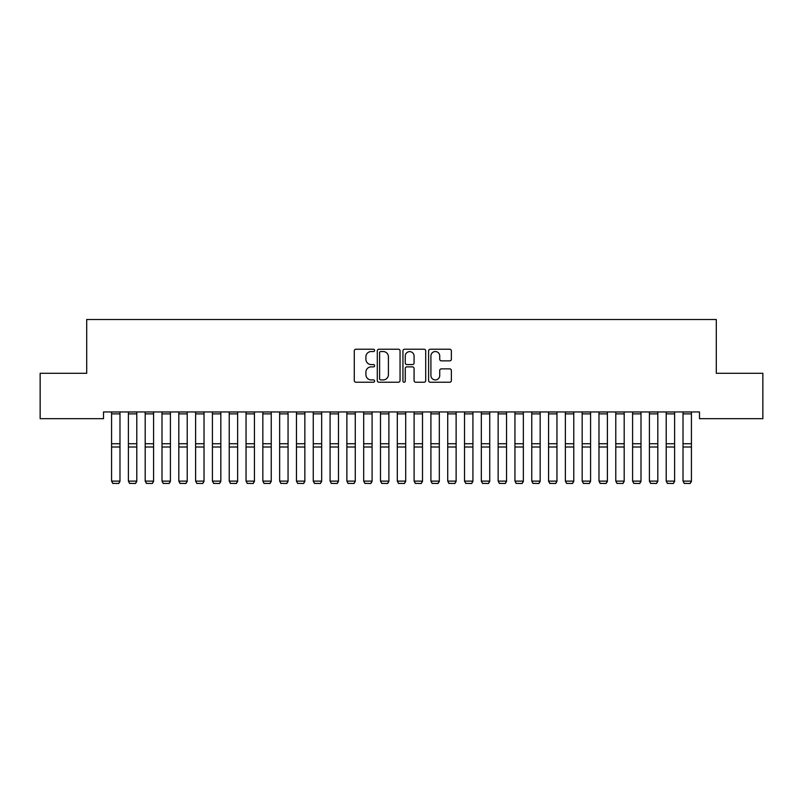 <?xml version="1.0" encoding="UTF-8"?>
<svg xmlns="http://www.w3.org/2000/svg" width="803" height="803" viewBox="0 0 803 803"><rect width="100%" height="100%" fill="white"/><g stroke="black" fill="none" stroke-linecap="round" stroke-linejoin="round"><path stroke-width="1.2" d="M374.61 350.389A1.154 1.154 0 0 0 373.455 349.235L355.93 349.235A1.646 1.646 0 0 0 354.274 350.881L354.274 380.572A1.646 1.646 0 0 0 355.93 382.228L373.455 382.228A1.154 1.154 0 0 0 374.61 381.074A1.154 1.154 0 0 0 373.455 379.919L371.187 379.919A5.28 5.28 0 0 1 365.907 374.64L365.907 372.16A5.28 5.28 0 0 1 371.187 366.881L373.455 366.881A1.154 1.154 0 0 0 374.61 365.726A1.154 1.154 0 0 0 373.455 364.572L371.187 364.572A5.28 5.28 0 0 1 365.907 359.292L365.907 356.823A5.28 5.28 0 0 1 371.187 351.543L373.455 351.543A1.154 1.154 0 0 0 374.61 350.389M449.71 360.858A1.646 1.646 0 0 0 451.366 359.212L451.366 350.881A1.646 1.646 0 0 0 449.71 349.235L430.247 349.235A1.646 1.646 0 0 0 428.601 350.881L428.601 380.572A1.646 1.646 0 0 0 430.247 382.228L449.71 382.228A1.646 1.646 0 0 0 451.366 380.572L451.366 370.514A1.646 1.646 0 0 0 449.71 368.858L441.379 368.858A1.646 1.646 0 0 0 439.733 370.514L439.733 375.503A4.417 4.417 0 0 1 435.316 379.919A4.417 4.417 0 0 1 430.91 375.503L430.91 355.95A4.417 4.417 0 0 1 435.316 351.543A4.417 4.417 0 0 1 439.733 355.95L439.733 359.212A1.646 1.646 0 0 0 441.379 360.858L449.71 360.858M699.483 411.949L103.517 411.949L103.517 418.674L40.15 418.674L40.15 373.295L86.704 373.295L86.704 319.504L716.296 319.504L716.296 373.295L762.85 373.295L762.85 418.674L699.483 418.674L699.483 411.949M400.055 350.881A1.646 1.646 0 0 0 398.408 349.235L378.936 349.235A1.646 1.646 0 0 0 377.29 350.881L377.29 380.572A1.646 1.646 0 0 0 378.936 382.228L398.408 382.228A1.646 1.646 0 0 0 400.055 380.572L400.055 350.881M404.592 349.235L424.064 349.235A1.646 1.646 0 0 1 425.71 350.881L425.71 380.572A1.646 1.646 0 0 1 424.064 382.228L415.733 382.228A1.646 1.646 0 0 1 414.077 380.572L414.077 368.537A1.646 1.646 0 0 0 412.431 366.881L406.9 366.881A1.646 1.646 0 0 0 405.254 368.537L405.254 381.074A1.154 1.154 0 0 1 404.1 382.228A1.154 1.154 0 0 1 402.945 381.074L402.945 350.881A1.646 1.646 0 0 1 404.592 349.235M380.752 351.543A1.154 1.154 0 0 0 379.598 352.698L379.598 378.765A1.154 1.154 0 0 0 380.752 379.919L383.151 379.919A5.28 5.28 0 0 0 388.421 374.64L388.421 356.823A5.28 5.28 0 0 0 383.151 351.543L380.752 351.543M414.077 356.04A4.417 4.417 0 0 0 409.671 351.624A4.417 4.417 0 0 0 405.254 356.04L405.254 362.926A1.646 1.646 0 0 0 406.9 364.572L412.431 364.572A1.646 1.646 0 0 0 414.077 362.926L414.077 356.04M119.978 411.949L119.978 481.399L118.724 483.496L112.842 483.376L118.724 483.496M112.842 483.496L111.577 481.107L119.978 481.107L118.724 483.376M111.577 411.949L111.577 481.107L112.842 483.376M136.791 411.949L136.791 481.399L135.526 483.496L129.644 483.376L135.526 483.496M129.644 483.496L128.39 481.107L136.791 481.107L135.526 483.376M128.39 411.949L128.39 481.107L129.644 483.376M153.594 411.949L153.594 481.399L152.339 483.496L146.457 483.376L152.339 483.496M146.457 483.496L145.192 481.107L153.594 481.107L152.339 483.376M145.192 411.949L145.192 481.107L146.457 483.376M170.407 411.949L170.407 481.399L169.142 483.496L163.26 483.376L169.142 483.496M163.26 483.496L162.005 481.107L170.407 481.107L169.142 483.376M162.005 411.949L162.005 481.107L163.26 483.376M187.209 411.949L187.209 481.399L185.955 483.496L180.073 483.376L185.955 483.496M180.073 483.496L178.808 481.107L187.209 481.107L185.955 483.376M178.808 411.949L178.808 481.107L180.073 483.376M204.022 411.949L204.022 481.399L202.757 483.496L196.876 483.376L202.757 483.496M196.876 483.496L195.611 481.107L204.022 481.107L202.757 483.376M195.611 411.949L195.611 481.107L196.876 483.376M220.825 411.949L220.825 481.399L219.56 483.496L213.678 483.376L219.56 483.496M213.678 483.496L212.424 481.107L220.825 481.107L219.56 483.376M212.424 411.949L212.424 481.107L213.678 483.376M237.628 411.949L237.628 481.399L236.373 483.496L230.491 483.376L236.373 483.496M230.491 483.496L229.226 481.107L237.628 481.107L236.373 483.376M229.226 411.949L229.226 481.107L230.491 483.376M254.441 411.949L254.441 481.399L253.176 483.496L247.294 483.376L253.176 483.496M247.294 483.496L246.039 481.107L254.441 481.107L253.176 483.376M246.039 411.949L246.039 481.107L247.294 483.376M271.243 411.949L271.243 481.399L269.989 483.496L264.107 483.376L269.989 483.496M264.107 483.496L262.842 481.107L271.243 481.107L269.989 483.376M262.842 411.949L262.842 481.107L264.107 483.376M288.056 411.949L288.056 481.399L286.791 483.496L280.909 483.376L286.791 483.496M280.909 483.496L279.645 481.107L288.056 481.107L286.791 483.376M279.645 411.949L279.645 481.107L280.909 483.376M304.859 411.949L304.859 481.399L303.604 483.496L297.712 483.376L303.604 483.496M297.712 483.496L296.458 481.107L304.859 481.107L303.604 483.376M296.458 411.949L296.458 481.107L297.712 483.376M321.672 411.949L321.672 481.399L320.407 483.496L314.525 483.376L320.407 483.496M314.525 483.496L313.26 481.107L321.672 481.107L320.407 483.376M313.26 411.949L313.26 481.107L314.525 483.376M338.475 411.949L338.475 481.399L337.21 483.496L331.328 483.376L337.21 483.496M331.328 483.496L330.073 481.107L338.475 481.107L337.21 483.376M330.073 411.949L330.073 481.107L331.328 483.376M355.277 411.949L355.277 481.399L354.023 483.496L348.141 483.376L354.023 483.496M348.141 483.496L346.876 481.107L355.277 481.107L354.023 483.376M346.876 411.949L346.876 481.107L348.141 483.376M372.09 411.949L372.09 481.399L370.825 483.496L364.943 483.376L370.825 483.496M364.943 483.496L363.689 481.107L372.09 481.107L370.825 483.376M363.689 411.949L363.689 481.107L364.943 483.376M388.893 411.949L388.893 481.399L387.638 483.496L381.756 483.376L387.638 483.496M381.756 483.496L380.492 481.107L388.893 481.107L387.638 483.376M380.492 411.949L380.492 481.107L381.756 483.376M405.706 411.949L405.706 481.399L404.441 483.496L398.559 483.376L404.441 483.496M398.559 483.496L397.294 481.107L405.706 481.107L404.441 483.376M397.294 411.949L397.294 481.107L398.559 483.376M422.508 411.949L422.508 481.399L421.244 483.496L415.362 483.376L421.244 483.496M415.362 483.496L414.107 481.107L422.508 481.107L421.244 483.376M414.107 411.949L414.107 481.107L415.362 483.376M439.311 411.949L439.311 481.399L438.057 483.496L432.175 483.376L438.057 483.496M432.175 483.496L430.91 481.107L439.311 481.107L438.057 483.376M430.91 411.949L430.91 481.107L432.175 483.376M456.124 411.949L456.124 481.399L454.859 483.496L448.977 483.376L454.859 483.496M448.977 483.496L447.723 481.107L456.124 481.107L454.859 483.376M447.723 411.949L447.723 481.107L448.977 483.376M472.927 411.949L472.927 481.399L471.672 483.496L465.79 483.376L471.672 483.496M465.79 483.496L464.525 481.107L472.927 481.107L471.672 483.376M464.525 411.949L464.525 481.107L465.79 483.376M489.74 411.949L489.74 481.399L488.475 483.496L482.593 483.376L488.475 483.496M482.593 483.496L481.328 481.107L489.74 481.107L488.475 483.376M481.328 411.949L481.328 481.107L482.593 483.376M506.542 411.949L506.542 481.399L505.288 483.496L499.396 483.376L505.288 483.496M499.396 483.496L498.141 481.107L506.542 481.107L505.288 483.376M498.141 411.949L498.141 481.107L499.396 483.376M523.355 411.949L523.355 481.399L522.091 483.496L516.209 483.376L522.091 483.496M516.209 483.496L514.944 481.107L523.355 481.107L522.091 483.376M514.944 411.949L514.944 481.107L516.209 483.376M540.158 411.949L540.158 481.399L538.893 483.496L533.011 483.376L538.893 483.496M533.011 483.496L531.757 481.107L540.158 481.107L538.893 483.376M531.757 411.949L531.757 481.107L533.011 483.376M556.961 411.949L556.961 481.399L555.706 483.496L549.824 483.376L555.706 483.496M549.824 483.496L548.559 481.107L556.961 481.107L555.706 483.376M548.559 411.949L548.559 481.107L549.824 483.376M573.774 411.949L573.774 481.399L572.509 483.496L566.627 483.376L572.509 483.496M566.627 483.496L565.372 481.107L573.774 481.107L572.509 483.376M565.372 411.949L565.372 481.107L566.627 483.376M590.576 411.949L590.576 481.399L589.322 483.496L583.44 483.376L589.322 483.496M583.44 483.496L582.175 481.107L590.576 481.107L589.322 483.376M582.175 411.949L582.175 481.107L583.44 483.376M607.389 411.949L607.389 481.399L606.124 483.496L600.242 483.376L606.124 483.496M600.242 483.496L598.978 481.107L607.389 481.107L606.124 483.376M598.978 411.949L598.978 481.107L600.242 483.376M624.192 411.949L624.192 481.399L622.927 483.496L617.045 483.376L622.927 483.496M617.045 483.496L615.791 481.107L624.192 481.107L622.927 483.376M615.791 411.949L615.791 481.107L617.045 483.376M640.995 411.949L640.995 481.399L639.74 483.496L633.858 483.376L639.74 483.496M633.858 483.496L632.593 481.107L640.995 481.107L639.74 483.376M632.593 411.949L632.593 481.107L633.858 483.376M657.808 411.949L657.808 481.399L656.543 483.496L650.661 483.376L656.543 483.496M650.661 483.496L649.406 481.107L657.808 481.107L656.543 483.376M649.406 411.949L649.406 481.107L650.661 483.376M674.61 411.949L674.61 481.399L673.356 483.496L667.474 483.376L673.356 483.496M667.474 483.496L666.209 481.107L674.61 481.107L673.356 483.376M666.209 411.949L666.209 481.107L667.474 483.376M691.423 411.949L691.423 481.399L690.158 483.496L684.276 483.376L690.158 483.496M684.276 483.496L683.022 481.107L691.423 481.107L690.158 483.376M683.022 411.949L683.022 481.107L684.276 483.376M119.978 411.979L111.577 411.979M119.978 443.728L111.577 443.728M119.978 447.01L111.577 447.01M119.978 413.876L111.577 413.876M136.791 411.979L128.39 411.979M136.791 443.728L128.39 443.728M136.791 447.01L128.39 447.01M136.791 413.876L128.39 413.876M153.594 411.979L145.192 411.979M153.594 443.728L145.192 443.728M153.594 447.01L145.192 447.01M153.594 413.876L145.192 413.876M170.407 411.979L162.005 411.979M170.407 443.728L162.005 443.728M170.407 447.01L162.005 447.01M170.407 413.876L162.005 413.876M187.209 411.979L178.808 411.979M187.209 443.728L178.808 443.728M187.209 447.01L178.808 447.01M187.209 413.876L178.808 413.876M204.022 411.979L195.611 411.979M204.022 443.728L195.611 443.728M204.022 447.01L195.611 447.01M204.022 413.876L195.611 413.876M220.825 411.979L212.424 411.979M220.825 443.728L212.424 443.728M220.825 447.01L212.424 447.01M220.825 413.876L212.424 413.876M237.628 411.979L229.226 411.979M237.628 443.728L229.226 443.728M237.628 447.01L229.226 447.01M237.628 413.876L229.226 413.876M254.441 411.979L246.039 411.979M254.441 443.728L246.039 443.728M254.441 447.01L246.039 447.01M254.441 413.876L246.039 413.876M271.243 411.979L262.842 411.979M271.243 443.728L262.842 443.728M271.243 447.01L262.842 447.01M271.243 413.876L262.842 413.876M288.056 411.979L279.645 411.979M288.056 443.728L279.645 443.728M288.056 447.01L279.645 447.01M288.056 413.876L279.645 413.876M304.859 411.979L296.458 411.979M304.859 443.728L296.458 443.728M304.859 447.01L296.458 447.01M304.859 413.876L296.458 413.876M321.672 411.979L313.26 411.979M321.672 443.728L313.26 443.728M321.672 447.01L313.26 447.01M321.672 413.876L313.26 413.876M338.475 411.979L330.073 411.979M338.475 443.728L330.073 443.728M338.475 447.01L330.073 447.01M338.475 413.876L330.073 413.876M355.277 411.979L346.876 411.979M355.277 443.728L346.876 443.728M355.277 447.01L346.876 447.01M355.277 413.876L346.876 413.876M372.09 411.979L363.689 411.979M372.09 443.728L363.689 443.728M372.09 447.01L363.689 447.01M372.09 413.876L363.689 413.876M388.893 411.979L380.492 411.979M388.893 443.728L380.492 443.728M388.893 447.01L380.492 447.01M388.893 413.876L380.492 413.876M405.706 411.979L397.294 411.979M405.706 443.728L397.294 443.728M405.706 447.01L397.294 447.01M405.706 413.876L397.294 413.876M422.508 411.979L414.107 411.979M422.508 443.728L414.107 443.728M422.508 447.01L414.107 447.01M422.508 413.876L414.107 413.876M439.311 411.979L430.91 411.979M439.311 443.728L430.91 443.728M439.311 447.01L430.91 447.01M439.311 413.876L430.91 413.876M456.124 411.979L447.723 411.979M456.124 443.728L447.723 443.728M456.124 447.01L447.723 447.01M456.124 413.876L447.723 413.876M472.927 411.979L464.525 411.979M472.927 443.728L464.525 443.728M472.927 447.01L464.525 447.01M472.927 413.876L464.525 413.876M489.74 411.979L481.328 411.979M489.74 443.728L481.328 443.728M489.74 447.01L481.328 447.01M489.74 413.876L481.328 413.876M506.542 411.979L498.141 411.979M506.542 443.728L498.141 443.728M506.542 447.01L498.141 447.01M506.542 413.876L498.141 413.876M523.355 411.979L514.944 411.979M523.355 443.728L514.944 443.728M523.355 447.01L514.944 447.01M523.355 413.876L514.944 413.876M540.158 411.979L531.757 411.979M540.158 443.728L531.757 443.728M540.158 447.01L531.757 447.01M540.158 413.876L531.757 413.876M556.961 411.979L548.559 411.979M556.961 443.728L548.559 443.728M556.961 447.01L548.559 447.01M556.961 413.876L548.559 413.876M573.774 411.979L565.372 411.979M573.774 443.728L565.372 443.728M573.774 447.01L565.372 447.01M573.774 413.876L565.372 413.876M590.576 411.979L582.175 411.979M590.576 443.728L582.175 443.728M590.576 447.01L582.175 447.01M590.576 413.876L582.175 413.876M607.389 411.979L598.978 411.979M607.389 443.728L598.978 443.728M607.389 447.01L598.978 447.01M607.389 413.876L598.978 413.876M624.192 411.979L615.791 411.979M624.192 443.728L615.791 443.728M624.192 447.01L615.791 447.01M624.192 413.876L615.791 413.876M640.995 411.979L632.593 411.979M640.995 443.728L632.593 443.728M640.995 447.01L632.593 447.01M640.995 413.876L632.593 413.876M657.808 411.979L649.406 411.979M657.808 443.728L649.406 443.728M657.808 447.01L649.406 447.01M657.808 413.876L649.406 413.876M674.61 411.979L666.209 411.979M674.61 443.728L666.209 443.728M674.61 447.01L666.209 447.01M674.61 413.876L666.209 413.876M691.423 411.979L683.022 411.979M691.423 443.728L683.022 443.728M691.423 447.01L683.022 447.01M691.423 413.876L683.022 413.876"/></g></svg>
